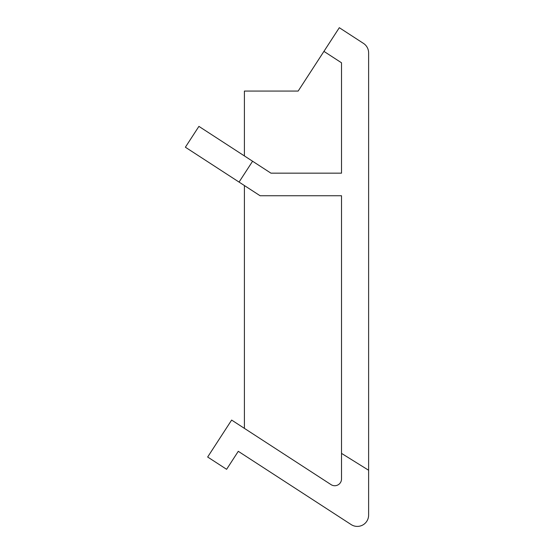 <?xml version="1.0" encoding="UTF-8"?>
<svg xmlns="http://www.w3.org/2000/svg" width="554" height="554" viewBox="0 0 554 554"><rect width="100%" height="100%" fill="white"/><g stroke="black" fill="none" stroke-linecap="round" stroke-linejoin="round"><path stroke-width="0.83" d="M341.52 453.38L341.52 478.954A6.773 6.773 0 0 1 331.05 484.632L231.634 420.071L207.66 457.015L226.607 469.307L238.282 451.309L351.181 524.59A11.295 11.295 0 0 0 368.618 515.116L368.618 470.249L341.52 453.38L341.52 195.749L260.11 195.749L239.058 182.079L252.589 161.242L270.948 173.167L341.52 173.167L341.52 62.796L323.931 51.377L298.163 91.064L244.397 91.064L244.397 155.923M323.931 51.377L339.311 27.7L363.479 43.399A11.295 11.295 0 0 1 368.618 52.865L368.618 470.249M244.397 428.36L244.397 185.548M252.589 161.242L198.914 126.381L185.382 147.219L239.058 182.079"/></g></svg>
